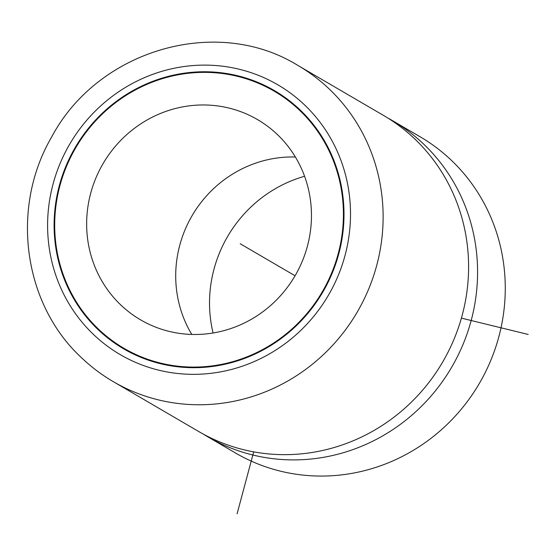 <?xml version="1.0" encoding="UTF-8"?>
<svg xmlns="http://www.w3.org/2000/svg" width="556" height="556" viewBox="0 0 556 556"><rect width="100%" height="100%" fill="white"/><g stroke="black" fill="none" stroke-linecap="round" stroke-linejoin="round"><path stroke-width="0.83" d="M207.784 436.821L235.473 452.987A183.077 175.536 -59.7 0 0 468.194 400.383A183.077 175.536 -59.7 0 0 451.257 160.197A183.077 175.536 -59.7 0 0 420.086 136.769L392.39 120.603A183.077 175.536 120.3 0 1 423.568 144.032A183.077 175.536 120.3 0 1 440.498 384.217A183.077 175.536 120.3 0 1 207.784 436.821A183.077 175.536 120.3 0 1 203.336 434.125M213.08 332.981A128.158 122.876 120.3 0 1 304.577 176.266M387.859 118.053A183.077 175.536 120.3 0 1 392.39 120.603M297.94 65.462L383.411 115.363A183.077 175.536 120.3 0 1 414.588 138.785A183.077 175.536 120.3 0 1 431.519 378.977A183.077 175.536 120.3 0 1 198.805 431.574L113.334 381.68C101.901 375.001 91.379 367.092 81.767 357.96C23.102 304.069 10.258 207.701 51.638 137.04C97.766 49.943 216.479 14.956 297.94 65.462A183.077 175.536 120.3 0 1 329.117 88.891A183.077 175.536 120.3 0 1 346.047 329.082A183.077 175.536 120.3 0 1 113.334 381.68M98.21 329.715A149.515 143.358 120.3 0 1 84.38 133.565A149.515 143.358 120.3 0 1 274.435 90.607A149.515 143.358 120.3 0 1 299.892 109.734A149.515 143.358 120.3 0 1 313.723 305.89A149.515 143.358 120.3 0 1 123.668 348.848A149.515 143.358 120.3 0 1 98.21 329.715M299.482 110.185A148.904 142.774 120.3 0 1 313.257 305.536A148.904 142.774 120.3 0 1 123.981 348.32A148.904 142.774 120.3 0 1 98.62 329.27A148.904 142.774 120.3 0 1 84.853 133.913A148.904 142.774 120.3 0 1 274.122 91.135A148.904 142.774 120.3 0 1 299.482 110.185M120.847 305.022A115.947 111.172 120.3 0 1 110.123 152.907A115.947 111.172 120.3 0 1 257.511 119.589A115.947 111.172 120.3 0 1 277.256 134.427A115.947 111.172 120.3 0 1 287.98 286.548A115.947 111.172 120.3 0 1 140.592 319.86A115.947 111.172 120.3 0 1 120.847 305.022M191.792 334.434A115.947 111.172 120.3 0 1 192.105 215.672A115.947 111.172 120.3 0 1 295.375 157.007M253.689 451.868L237.099 513.786M461.404 318.122L528.2 334.448M295.062 275.776L240.213 243.757M304.424 104.799A156.229 149.793 120.3 0 1 307.843 323.161A156.229 149.793 120.3 0 1 93.686 334.656A156.229 149.793 120.3 0 1 90.26 116.294A156.229 149.793 120.3 0 1 304.424 104.799M123.981 348.32L135.15 354.846M274.122 91.135L285.297 97.654"/></g></svg>
